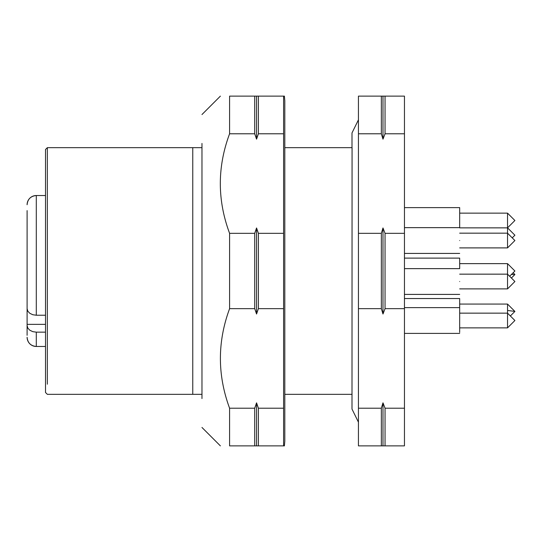 <?xml version="1.0" encoding="UTF-8"?>
<svg xmlns="http://www.w3.org/2000/svg" width="542" height="542" viewBox="0 0 542 542"><rect width="100%" height="100%" fill="white"/><g stroke="black" fill="none" stroke-linecap="round" stroke-linejoin="round"><path stroke-width="0.81" d="M404.461 227.647L459.677 227.647L459.677 207.62L404.461 207.62M45.508 332.151L36.3 332.151L32.798 331.657L29.817 330.234L27.811 328.093L27.1 325.546L27.1 210.608M358.438 436.283L358.431 422.171L351.995 409.054L352.063 147.668L284.807 147.668M201.97 147.668L201.976 270.993L201.97 143.434L201.976 147.668L192.769 147.668L192.769 394.332L201.976 394.332L201.97 398.566L201.976 270.993L201.97 394.332M352.063 394.325L284.807 394.325M459.677 233.168L507.536 233.168L514.9 240.533L507.536 247.897L507.536 213.142L459.677 213.142M459.677 274.157L507.536 274.157L514.9 281.522L507.536 288.886L507.536 263.636L459.677 263.636M459.677 281.522C459.677 264.902 459.677 264.902 459.677 281.522C459.677 298.147 459.677 298.147 459.677 281.522M459.677 313.154L507.536 313.154L514.9 320.512L507.536 327.876L507.536 304.069L459.677 304.069M459.677 332.388L459.677 298.54L404.461 298.54M459.677 240.533C459.677 223.914 459.677 223.914 459.677 240.533C459.677 257.159 459.677 257.159 459.677 240.533M404.461 268.636L459.677 268.636L459.677 258.114L404.461 258.114M45.508 315.227L36.3 315.227L36.3 195.526A9.2 9.2 -0 0 0 27.1 204.734C27.649 199.144 30.711 196.075 36.3 195.526L45.508 195.526L45.508 149.511L45.508 392.489L45.508 195.526M27.1 210.628L27.1 212.423M27.1 225.858L27.1 225.37M27.1 251.861L27.1 250.214M27.1 304.469L27.1 300.471M27.1 295.2L27.1 293.486M27.1 335.329L27.1 325.546M27.1 227.525L27.1 228.568M27.1 308.628L27.811 311.169L29.817 313.31L32.798 314.733L36.3 315.227M45.508 346.474L36.3 346.474A9.2 9.2 180 0 1 27.1 337.266C27.649 342.856 30.711 345.925 36.3 346.474L36.3 332.151M284.401 445.87L283.601 445.87L284.401 445.87L284.807 441.269L284.807 100.731L284.401 96.13L258.392 96.124L258.398 133.786L256.556 139.152L254.713 133.786L254.713 96.124L258.392 96.124M256.556 445.87L254.713 445.87L254.713 408.207L256.556 402.841L256.556 445.87L283.601 445.87L283.601 96.124M283.601 233.338L258.398 233.338L258.398 308.655L256.556 314.021L254.72 308.655L229.591 308.655C217.342 341.826 217.342 375.01 229.584 408.207L229.584 445.876C217.335 445.87 217.335 445.87 229.584 445.876C217.335 445.87 217.335 445.87 229.584 445.876L254.713 445.87M283.601 408.207L258.398 408.207L258.392 445.87M258.398 308.655L283.601 308.655M254.713 408.207L229.584 408.207M256.556 402.841L258.398 408.207M256.556 96.124L256.556 139.152M254.72 308.655L254.72 233.338L256.556 227.965L256.556 314.021M256.556 227.965L258.398 233.338M229.591 308.655L229.591 233.338L254.72 233.338M254.713 133.786L229.584 133.786L229.584 96.124C217.335 96.13 217.335 96.13 229.584 96.124L254.713 96.124M229.584 133.786C217.234 166.97 217.24 200.154 229.591 233.338M258.398 133.786L283.601 133.786M382.984 402.841L385.05 408.207L385.05 445.87L381.344 445.87L381.344 408.207L382.984 402.841L382.984 445.87M385.05 133.786L382.984 139.152L381.344 133.786L381.344 96.124L385.05 96.124L385.05 133.786L404.461 133.786L404.461 233.338L385.05 233.338L385.05 308.655L382.984 314.021L381.344 308.655L381.344 233.338L382.984 227.965L385.05 233.338M382.984 96.124L382.984 139.152M382.984 314.021L382.984 227.965M381.344 233.338L358.445 233.338L358.438 133.786L358.438 96.124L381.344 96.124M381.344 308.655L358.445 308.655L358.445 233.338M381.344 133.786L358.438 133.786M381.344 408.207L358.438 408.207L358.445 308.655M385.05 308.655L404.461 308.655L404.461 408.207L385.05 408.207M381.344 445.87L358.438 445.87L358.438 408.207M404.461 408.207L404.454 445.87L385.05 445.87M351.995 147.668L351.995 132.946L358.438 119.829L358.438 105.717L358.431 394.332M45.508 392.489L47.35 394.332L192.769 394.332L192.769 147.668L47.35 147.668L47.344 384.203M404.461 133.786L404.454 96.124L385.05 96.124M404.461 308.655L404.461 233.338M507.549 227.857L514.9 235.208L512.237 237.87M507.536 304.069L514.9 311.426L507.536 310.437M507.536 263.636L514.9 271L509.636 276.264M27.1 324.367L45.508 324.367M511.404 278.026L514.9 274.53L511.37 274.53M351.995 394.332L351.995 409.054M507.536 213.142L514.9 220.499L507.536 227.864L459.677 227.864M514.9 274.53L513.132 272.768M507.536 288.886L459.677 288.886M459.677 294.408L404.461 294.408M507.536 327.876L459.677 327.876M459.677 333.398L404.461 333.398M459.677 307.626L404.461 307.626M514.9 311.426L510.354 315.972M507.536 247.897L459.677 247.897M459.677 253.419L404.461 253.419M201.97 427.462L220.377 445.87M201.97 114.538L220.377 96.13M45.508 149.511L47.35 147.668"/></g></svg>
